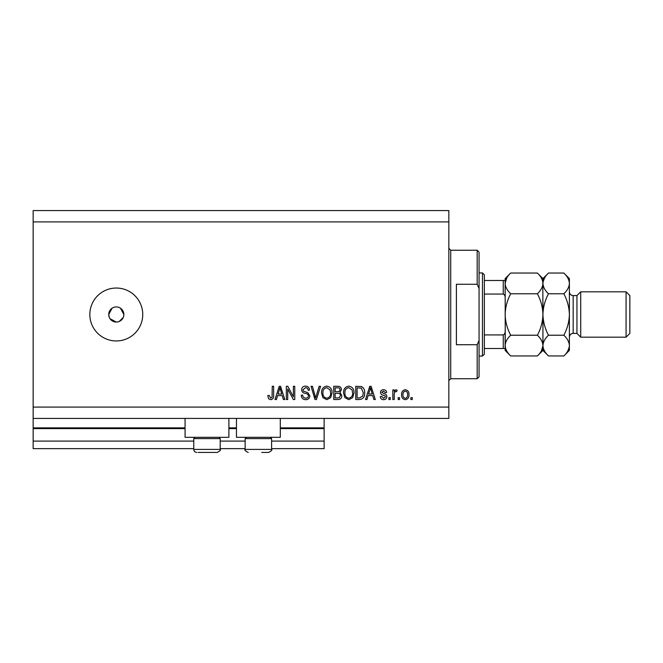 <?xml version="1.0" encoding="UTF-8"?>
<svg xmlns="http://www.w3.org/2000/svg" width="663" height="663" viewBox="0 0 663 663"><rect width="100%" height="100%" fill="white"/><g stroke="black" fill="none" stroke-linecap="round" stroke-linejoin="round"><path stroke-width="0.99" d="M33.15 221.906L448.834 221.906L448.834 210.569L33.15 210.569L33.15 448.652L193.753 448.652M220.207 448.652L245.153 448.652M271.606 448.652L324.132 448.652L324.132 441.094L271.606 441.094M33.15 441.094L193.753 441.094M220.207 441.094L245.153 441.094M280.292 428.621L324.132 428.621L324.132 441.094M324.132 428.621L324.132 427.867L280.292 427.867M33.15 427.867L185.068 427.867M228.901 427.867L236.459 427.867M324.132 418.419L324.132 427.867M228.901 418.419L228.901 437.315L185.068 437.315L185.068 418.419M236.459 418.419L236.459 437.315L280.292 437.315L280.292 418.419M112.088 308.212L108.732 314.494L109.304 317.395M110 318.696L116.29 322.052L117.765 321.903M116.29 306.936A7.558 7.558 0 0 0 108.732 314.494A7.558 7.558 0 0 0 116.29 322.052A7.558 7.558 0 0 0 123.848 314.494A7.558 7.558 0 0 0 116.29 306.936M116.29 288.04A26.454 26.454 0 0 0 89.837 314.494A26.454 26.454 0 0 0 116.29 340.948A26.454 26.454 0 0 0 142.744 314.494A26.454 26.454 0 0 0 116.29 288.04M123.699 315.978L123.848 314.494L120.484 308.212M33.15 418.419L448.834 418.419L448.834 221.906M287.717 388.99L287.717 399.524L286.341 399.524L286.341 386.297L287.8 386.297L293.386 396.839L293.386 386.297L294.762 386.297L294.762 399.524L293.286 399.524L287.717 388.99M309.878 395.844C309.629 398.339 308.237 399.623 305.709 399.69C302.925 399.524 301.45 398.032 301.284 395.231L302.659 395.057C302.834 396.996 303.894 398.024 305.825 398.148C307.417 398.165 308.303 397.402 308.502 395.886C308.088 394.344 306.986 393.507 305.195 393.383C303.041 393.035 301.856 391.816 301.632 389.745C301.831 387.424 303.107 386.214 305.469 386.123C307.98 386.247 309.339 387.565 309.53 390.076L308.154 390.242C308.03 388.593 307.151 387.731 305.51 387.673L302.999 389.778L303.439 391.12L307.831 392.687L309.878 395.844M320.577 386.297L316.408 399.524L314.991 399.524L311.038 386.297L312.447 386.297L315.629 397.974L319.152 386.297L320.577 386.297M326.793 399.69L322.898 397.618L321.555 393.084C321.398 389.148 323.146 386.827 326.801 386.123C330.389 386.811 332.13 389.073 332.03 392.919L330.688 397.676L326.793 399.69M348.779 399.69L344.884 397.618L343.542 393.084C343.384 389.148 345.133 386.827 348.788 386.123C352.376 386.811 354.117 389.073 354.017 392.919L352.675 397.676L348.779 399.69M368.114 395.571L366.962 399.524L365.528 399.524L369.755 386.297L371.089 386.297L375.316 399.524L373.891 399.524L372.73 395.571L368.114 395.571M412.253 397.634L412.253 399.524L410.878 399.524L410.878 397.634L412.253 397.634M33.15 407.082L448.834 407.082M408.988 394.609C409.162 397.477 407.936 399.176 405.292 399.69C402.69 399.184 401.455 397.527 401.604 394.709C401.446 391.891 402.681 390.234 405.292 389.728C407.869 390.217 409.096 391.85 408.988 394.609M399.54 397.634L399.54 399.524L398.165 399.524L398.165 397.634L399.54 397.634M394.212 394.535L394.212 399.524L392.836 399.524L392.836 389.902L394.212 389.902L394.212 391.435L395.836 389.728L397.137 390.242L396.615 391.618L395.687 391.452L394.46 392.571L394.212 394.535M390.267 397.634L390.267 399.524L388.891 399.524L388.891 397.634L390.267 397.634M386.827 396.59C386.678 398.587 385.593 399.623 383.579 399.69C381.639 399.59 380.545 398.562 380.297 396.598L381.673 396.433L383.67 398.322L385.452 396.83L385.137 395.952L383.844 395.421C381.929 395.189 380.811 394.203 380.471 392.471C380.653 390.673 381.673 389.753 383.521 389.728C385.36 389.761 386.405 390.681 386.653 392.479L385.278 392.653L383.57 391.104L381.847 392.281L383.819 393.631C385.667 393.863 386.67 394.85 386.827 396.59M364.667 392.836C364.907 396.747 363.225 398.977 359.636 399.524L355.741 399.524L355.741 386.297L361.567 386.537C363.854 387.921 364.882 390.018 364.667 392.836M341.826 395.637C341.71 398.206 340.376 399.499 337.823 399.524L333.754 399.524L333.754 386.297L337.848 386.297C340.069 386.305 341.279 387.416 341.478 389.62L340.003 392.397L341.826 395.637M277.59 395.571L276.438 399.524L275.004 399.524L279.231 386.297L280.565 386.297L284.792 399.524L283.366 399.524L282.214 395.571L277.59 395.571M270.645 399.69L268.573 398.761L267.794 395.571L269.161 395.397L270.703 398.148L272.079 397.145L272.253 386.297L273.628 386.297L273.628 395.272C273.894 397.775 272.899 399.25 270.645 399.69M119.183 321.48L123.268 317.386M405.259 391.104C403.576 391.601 402.814 392.803 402.971 394.709C402.814 396.648 403.593 397.858 405.325 398.322C407.007 397.817 407.77 396.615 407.612 394.709C407.77 392.769 406.991 391.568 405.259 391.104M369.805 390.175L368.562 394.021L372.283 394.021L370.426 387.673L369.805 390.175M357.108 387.838L357.108 397.974L359.47 397.974L362.769 396.051L363.291 392.819L361.302 388.104L357.108 387.838M348.796 387.673C345.995 388.245 344.702 390.051 344.917 393.101C344.826 395.952 346.111 397.634 348.771 398.148C351.506 397.593 352.799 395.836 352.641 392.886L352.07 389.894L348.796 387.673M335.122 387.838L335.122 391.792L338.901 391.667L340.102 389.836C339.928 388.294 339.017 387.631 337.376 387.838L335.122 387.838M335.122 393.341L335.122 397.974L339.183 397.808L340.45 395.645C340.301 393.996 339.373 393.225 337.658 393.341L335.122 393.341M326.809 387.673C324.008 388.245 322.715 390.051 322.931 393.101C322.84 395.952 324.124 397.634 326.784 398.148C329.519 397.593 330.812 395.836 330.655 392.886L330.083 389.894L326.809 387.673M279.289 390.175L278.037 394.021L281.758 394.021L279.902 387.673L279.289 390.175M218.923 437.315L220.207 438.599L193.753 438.599L193.753 449.406L220.207 449.406C221.044 449.978 220.041 450.989 217.182 452.431L198.08 452.431M215.881 452.431L217.182 452.431C220.041 450.989 221.044 449.978 220.207 449.406L220.207 438.599M203.599 452.431L210.362 452.431M270.322 437.315L271.606 438.599L245.153 438.599L245.153 449.406L271.606 449.406C272.443 449.978 271.432 450.989 268.581 452.431L261.761 452.431M264.993 452.431L268.581 452.431C271.432 450.989 272.443 449.978 271.606 449.406L271.606 438.599M477.178 284.261L477.178 250.249L479.067 252.139L479.067 288.521L477.178 284.261L456.393 284.261L456.393 344.727L477.178 344.727L479.067 340.467L479.067 376.849L477.178 378.739L477.178 344.727M479.067 340.467L479.067 288.521M482.473 272.924L484.363 274.814L484.363 354.175L482.473 356.064L482.473 272.924L479.067 272.924M537.378 273.04C540.851 276.264 542.699 279.72 542.931 283.408L542.931 278.593L537.378 273.04L510.701 273.04L505.148 278.593L505.148 298.019C505.339 296.195 504.709 294.869 503.258 294.057L503.258 280.482L504.56 280.482M484.363 294.057L503.258 294.057M484.363 334.931L503.258 334.931C504.709 334.127 505.339 332.809 505.148 330.97L505.148 348.506L503.258 348.506L505.148 348.506M484.363 348.506L503.258 348.506L503.258 334.931M484.363 280.482L503.258 280.482M576.943 333.39L573.163 333.39L573.163 295.599L576.943 295.599L576.943 333.39L580.722 337.169L580.722 291.819L626.071 291.819L626.071 337.169L580.722 337.169M626.071 291.819L629.85 295.599L629.85 333.39L626.071 337.169M542.815 281.974L542.931 314.494C543.154 307.184 545.003 300.281 548.483 293.767C545.019 290.543 543.163 287.087 542.931 283.408C542.724 287.046 540.867 290.502 537.378 293.767C540.859 300.273 542.715 307.176 542.931 314.494C542.707 321.812 540.859 328.724 537.378 335.221C540.851 338.445 542.699 341.901 542.931 345.589C542.724 349.227 540.867 352.683 537.378 355.948L510.701 355.948C507.228 352.724 505.372 349.268 505.148 345.589C505.355 341.942 507.203 338.495 510.701 335.221C507.22 328.715 505.363 321.812 505.148 314.494C505.363 307.176 507.22 300.273 510.701 293.767C507.228 290.543 505.372 287.087 505.148 283.408C505.355 279.761 507.203 276.314 510.701 273.04M537.378 335.221L510.701 335.221M541.389 350.909L542.931 345.771M506.689 278.079L505.148 283.408L505.256 347.014M537.378 293.767L510.701 293.767M563.832 355.948L569.384 350.396L569.384 345.589C569.152 341.901 567.304 338.445 563.832 335.221C567.313 328.715 569.169 321.804 569.384 314.494C569.161 307.16 567.313 300.256 563.832 293.767C567.321 290.502 569.177 287.046 569.384 283.408C569.152 279.72 567.304 276.264 563.832 273.04L569.384 278.593L569.384 345.589C569.177 349.227 567.321 352.683 563.832 355.948L548.483 355.948C545.019 352.724 543.163 349.268 542.931 345.589C543.146 341.942 544.994 338.495 548.483 335.221C545.011 328.732 543.154 321.828 542.931 314.494L542.931 350.396L537.378 355.948M505.148 345.589L505.148 350.396L510.701 355.948M542.931 345.589L543.047 347.014M542.931 283.408C543.146 279.761 544.994 276.314 548.483 273.04L563.832 273.04M544.48 278.079L543.047 281.974M567.835 350.909L569.268 347.014M569.384 283.408L569.268 281.974M563.832 335.221L548.483 335.221M563.832 293.767L548.483 293.767M33.15 428.621L185.068 428.621M228.901 428.621L236.459 428.621M477.178 250.249L450.724 250.249L450.724 378.739L448.834 380.628M193.753 449.406C193.936 451.238 194.947 452.249 196.778 452.431C194.947 452.249 193.936 451.238 193.753 449.406M195.038 437.315L193.753 438.599M245.153 449.406C244.316 449.978 245.318 450.989 248.177 452.431C245.318 450.989 244.316 449.978 245.153 449.406M246.437 437.315L245.153 438.599M450.724 250.249L448.834 248.36M477.178 378.739L450.724 378.739M482.473 356.064L479.067 356.064M573.163 295.599C570.868 295.375 569.608 294.115 569.384 291.819M542.931 350.396L548.483 355.948M542.931 278.593L548.483 273.04M573.163 333.39C570.868 333.613 569.608 334.873 569.384 337.169M576.943 295.599L580.722 291.819"/></g></svg>
